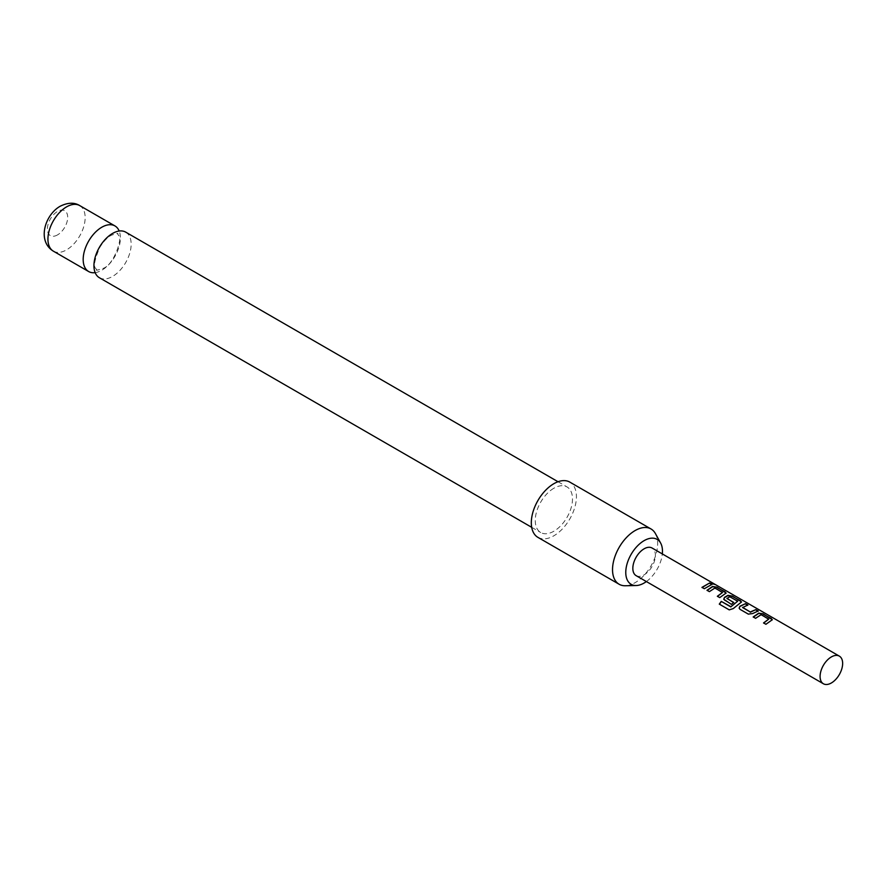 <?xml version="1.0" encoding="UTF-8"?>
<svg xmlns="http://www.w3.org/2000/svg" width="887" height="887" viewBox="0 0 887 887"><rect width="100%" height="100%" fill="white"/><g stroke="black" fill="none" stroke-linecap="round" stroke-linejoin="round"><path stroke-width="0.67" stroke-dasharray="4.43 3.33" d="M714.556 584.478L715.122 584.544M714.312 584.345L711.418 583.092M125.71 232.139A26.322 15.201 -60 0 1 129.746 253.238A26.322 15.201 -60 0 1 112.549 276.434A26.322 15.201 -60 0 1 99.388 277.731M655.415 533.575A31.91 18.416 -60 0 1 657.655 543.598A31.91 18.416 -60 0 1 625.291 585.753M537.921 537.367A31.91 18.416 120 0 0 562.502 528.818A31.91 18.416 120 0 0 576.428 496.709A31.91 18.416 120 0 0 569.82 482.107M95.153 272.642A26.322 15.201 120 0 0 101.783 270.225A26.322 15.201 120 0 0 119.18 231.03M57.533 234.9A14.358 8.293 -60 0 1 47.388 229.034A14.358 8.293 -60 0 1 57.533 211.45A14.358 8.293 -60 0 1 67.689 217.315A14.358 8.293 -60 0 1 57.533 234.9M553.876 488.238A26.322 15.201 120 0 0 536.679 511.433A26.322 15.201 120 0 0 540.715 532.533A26.322 15.201 120 0 0 553.876 531.224A26.322 15.201 120 0 0 571.073 508.029A26.322 15.201 120 0 0 567.037 486.941A26.322 15.201 120 0 0 553.876 488.238M636.134 575.652A15.955 9.214 120 0 0 652.089 566.438A15.955 9.214 120 0 0 652.089 548.022M646.379 581.562A25.956 14.99 120 0 0 662.323 553.932M711.928 584.611L704.411 588.924L701.961 587.36M722.506 592.871L714.855 588.292L709.456 591.851L707.017 590.276M726.076 593.181L719.8 597.816L717.361 596.252M741.477 602.073L733.383 608.737L729.38 609.979L719.29 604.125M733.516 602.539L731.487 604.568L724.624 600.444M724.701 600.643L723.77 599.335M737.651 601.608L729.99 597.029L726.952 598.315M757.764 611.076L752.675 613.793L748.384 614.325L740.024 609.336M740.102 609.535L739.17 608.227M747.419 605.1L742.607 607.362M768.707 619.536L761.046 614.957L755.657 618.516L753.207 616.942M772.267 619.858L766.002 624.492L763.552 622.918M53.386 251.176A26.322 15.201 120 0 0 66.547 249.868A26.322 15.201 120 0 0 83.733 226.673A26.322 15.201 120 0 0 79.708 205.584M96.805 269.792L95.685 268.373C93.246 266.643 94.576 259.725 99.677 247.595C103.291 241.685 107.116 237.583 111.152 235.299C116.818 233.436 118.947 232.971 117.539 233.869L118.814 235.698C122.816 236.851 114.334 264.736 103.18 268.373C97.515 270.225 95.386 270.701 96.805 269.792M531.701 527.322L540.715 532.533M558.023 481.73L567.037 486.941"/><path stroke-width="1.33" d="M711.873 583.846C710.875 582.781 711.684 582.947 714.312 584.345L711.973 583.546C710.997 582.504 711.829 582.67 714.467 584.056L715.122 584.544M531.701 527.322L99.388 277.731A26.322 15.201 -60 0 1 95.352 256.642A26.322 15.201 -60 0 1 112.549 233.447A26.322 15.201 -60 0 1 125.71 232.139L558.023 481.73M753.207 616.942L758.718 613.161L763.097 613.826L772.333 619.703L765.924 624.282L763.552 622.918L768.741 619.104L761.079 614.68L755.58 618.317L753.207 616.942M763.629 623.117L768.741 619.104M748.318 614.114L740.024 609.336L739.137 608.127L739.924 606.22L745.49 603.659L747.863 605.023L742.607 607.562L750.269 611.986L755.835 609.624L758.208 610.999L752.642 613.56L748.318 614.114M742.607 607.362L750.269 611.986M721.253 601.375L730.932 606.708L737.685 601.175L729.702 596.729L726.952 598.525L733.682 602.406L731.42 604.369L723.737 599.235L724.535 597.328L727.917 595.377L732.307 596.042L741.543 601.929L733.272 608.571L729.236 609.868L719.29 604.125L721.253 601.375L730.622 606.786M730.733 606.952L737.685 601.175M726.952 598.315L733.715 602.65M707.017 590.276L712.516 586.484L716.907 587.15L726.143 593.037L719.723 597.616L717.361 596.252L722.539 592.438L714.889 588.014L709.389 591.64L707.017 590.276M717.439 596.452L722.539 592.438M711.973 583.546L711.385 582.892M701.961 587.36L709.644 582.959L712.006 584.322L704.333 588.724L701.961 587.36M839.346 656.136L652.089 548.022A15.955 9.214 120 0 0 636.134 557.236A15.955 9.214 120 0 0 636.134 575.652L823.391 683.766A15.955 9.214 120 0 0 839.346 674.552A15.955 9.214 120 0 0 839.346 656.136A15.955 9.214 120 0 0 823.391 665.339A15.955 9.214 120 0 0 823.391 683.766L636.134 575.652M662.323 553.932A25.956 14.99 120 0 0 662.467 551.237A25.956 14.99 120 0 0 660.649 543.088A25.956 14.99 120 0 0 640.026 543.543A25.956 14.99 120 0 0 625.767 572.437A25.956 14.99 120 0 0 636.145 585.531A25.956 14.99 120 0 0 646.379 581.562M636.145 585.531L625.291 585.753A31.91 18.416 -60 0 1 619.137 584.256A31.91 18.416 -60 0 1 612.529 569.654A31.91 18.416 -60 0 1 626.455 537.544A31.91 18.416 -60 0 1 651.047 528.996A31.91 18.416 -60 0 1 655.415 533.575L660.649 543.088M651.047 528.996L569.82 482.107A31.91 18.416 120 0 0 545.239 490.655A31.91 18.416 120 0 0 531.313 522.765A31.91 18.416 120 0 0 537.921 537.367L619.137 584.256M119.18 231.03A26.322 15.201 120 0 0 114.944 225.93A26.322 15.201 120 0 0 101.783 227.238A26.322 15.201 120 0 0 84.598 250.433A26.322 15.201 120 0 0 88.622 271.522A26.322 15.201 120 0 0 95.153 272.642M702.038 587.56L709.644 582.959M709.567 583.247L711.928 584.611M707.094 590.476L712.483 586.762L716.907 587.15M716.829 587.438L725.2 591.939M725.122 592.228L726.076 593.181M719.435 604.235L721.364 601.541M723.77 599.335L724.568 597.561L727.883 595.654L732.23 596.33L740.601 600.832M740.523 601.12L741.477 602.073M739.17 608.227L739.924 606.22M750.302 612.23L755.835 609.624M755.757 609.912L758.13 611.287M739.958 606.453L745.49 603.659M745.413 603.947L747.785 605.311M753.285 617.152L758.684 613.438L763.097 613.826M763.02 614.114L771.391 618.605M771.313 618.893L772.267 619.858M66.547 206.882A26.322 15.201 120 0 0 49.35 230.077A26.322 15.201 120 0 0 53.386 251.176C36.888 241.142 44.805 214.931 60.161 206.25C67.822 202.469 74.342 202.247 79.708 205.584A26.322 15.201 120 0 0 66.547 206.882M53.386 251.176L88.622 271.522M79.708 205.584L114.944 225.93"/></g></svg>
